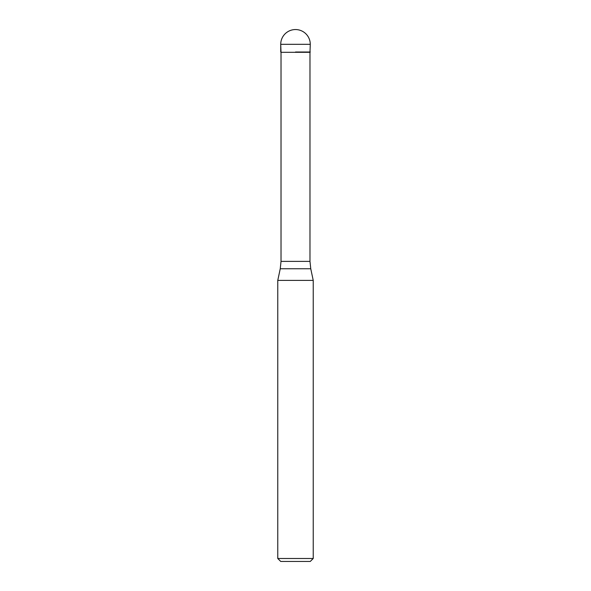 <?xml version="1.0" encoding="UTF-8"?>
<svg xmlns="http://www.w3.org/2000/svg" width="591" height="591" viewBox="0 0 591 591"><rect width="100%" height="100%" fill="white"/><g stroke="black" fill="none" stroke-linecap="round" stroke-linejoin="round"><path stroke-width="0.89" d="M295.5 52.008L310.275 52.008L295.5 52.008M309.98 261.385L310.755 268.757L280.245 268.757L281.02 261.385L309.98 261.385L309.98 52.303L281.02 52.303L280.725 44.325L280.725 52.008M310.755 268.757L313.23 280.4L277.77 280.4L280.245 268.757M313.23 558.495L310.275 561.45L280.725 561.45L277.77 558.495L313.23 558.495L313.23 280.4M295.5 29.55A14.775 14.775 0 0 0 280.725 44.325L310.275 44.325A14.775 14.775 0 0 0 295.5 29.55A14.775 14.775 0 0 0 280.725 44.325M309.98 52.303L310.275 44.325M281.02 261.385L281.02 52.303M277.77 558.495L277.77 280.4"/></g></svg>
